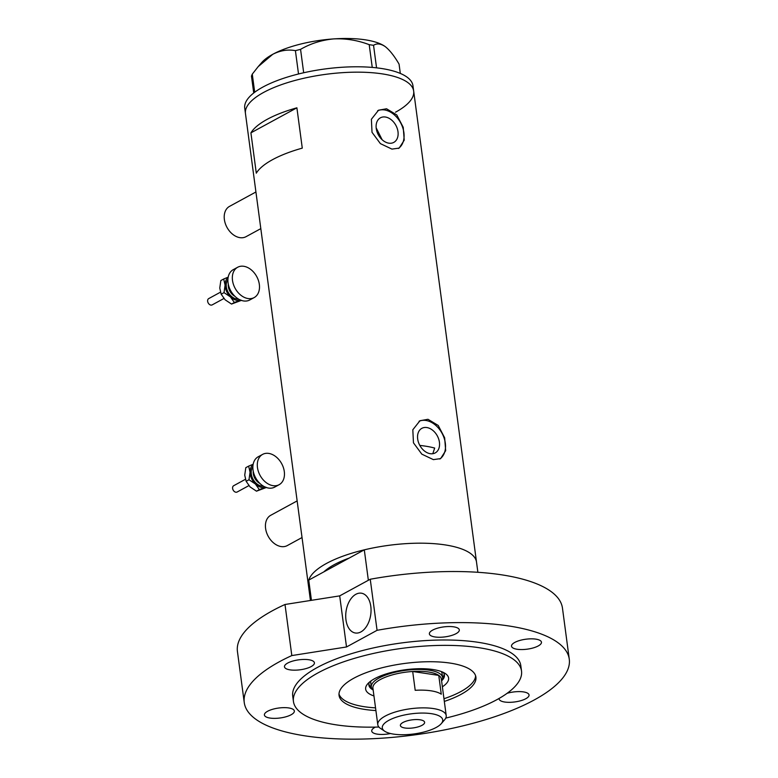 <?xml version="1.0" encoding="UTF-8"?>
<svg xmlns="http://www.w3.org/2000/svg" width="778" height="778" viewBox="0 0 778 778"><rect width="100%" height="100%" fill="white"/><g stroke="black" fill="none" stroke-linecap="round" stroke-linejoin="round"><path stroke-width="1.17" d="M260.815 228.635L246.043 236.677A17.262 12.292 -118.6 0 1 239.945 237.66A17.262 12.292 -118.6 0 1 225.309 223.519A17.262 12.292 -118.6 0 1 229.539 206.364L255.923 191.991M302.029 537.54L287.267 545.592A17.262 12.292 -118.6 0 1 281.159 546.564A17.262 12.292 -118.6 0 1 266.523 532.424A17.262 12.292 -118.6 0 1 270.754 515.279L297.147 500.906M426.801 427.54A13.994 9.968 61.4 0 0 421.851 428.328A13.994 9.968 61.4 0 0 418.428 442.235A13.994 9.968 61.4 0 0 430.292 453.7A13.994 9.968 61.4 0 0 435.242 452.903A13.994 9.968 61.4 0 0 438.666 438.996A13.994 9.968 61.4 0 0 426.801 427.54M385.373 117.021A13.994 9.968 61.4 0 0 380.423 117.809A13.994 9.968 61.4 0 0 376.99 131.715A13.994 9.968 61.4 0 0 388.864 143.181A13.994 9.968 61.4 0 0 393.804 142.384A13.994 9.968 61.4 0 0 397.237 128.477A13.994 9.968 61.4 0 0 385.373 117.021M386.549 108.774L378.546 110.204L371.388 119.258L372.02 132.309L380.393 143.629L391.937 149.104L399.182 148.092L404.229 140.176L403.228 127.32L396.79 114.94L386.549 108.774M398.326 148.501A21.57 15.356 61.4 0 0 402.479 126.921A21.57 15.356 61.4 0 0 384.429 109.931A21.57 15.356 61.4 0 0 377.641 110.739M427.988 419.293L419.974 420.723L412.817 429.777L413.458 442.828L421.822 454.148L433.365 459.623L440.611 458.612L445.668 450.695L444.666 437.839L438.228 425.459L427.988 419.293M439.764 459.02A21.57 15.356 61.4 0 0 443.907 437.44A21.57 15.356 61.4 0 0 425.858 420.451A21.57 15.356 61.4 0 0 419.079 421.258M310.432 600.49L308.312 584.57A84.851 28.241 172.4 0 1 308.74 580.096L323.852 571.869A74.785 24.896 -7.6 0 1 349.186 558.069A74.785 24.896 172.4 0 0 323.852 571.869L364.299 549.842L368.354 580.271M395.525 112.207A84.851 28.241 172.4 0 0 413.672 91.104L412.953 85.726A84.851 28.241 172.4 0 0 354.787 66.791A84.851 28.241 172.4 0 0 262.896 87.058A84.851 28.241 172.4 0 0 244.739 108.171L245.459 113.549A84.851 28.241 -7.6 0 1 291.264 81.505A84.851 28.241 -7.6 0 1 381.891 73.822A84.851 28.241 -7.6 0 1 413.672 91.104A84.851 28.241 172.4 0 0 355.497 72.169A84.851 28.241 172.4 0 0 263.606 92.436A84.851 28.241 172.4 0 0 245.459 113.549L308.312 584.57A84.851 28.241 -7.6 0 1 354.116 552.526A84.851 28.241 -7.6 0 1 444.734 544.843A84.851 28.241 -7.6 0 1 476.525 562.124A84.851 28.241 172.4 0 0 444.734 544.843A84.851 28.241 172.4 0 0 364.299 549.842M256.293 173.183A84.851 28.241 -7.6 0 1 302.272 148.131L296.895 107.811A84.851 28.241 172.4 0 0 250.915 132.853L256.293 173.183M382.115 139.7L376.163 127.845M432.792 453.72L434.678 448.06A74.785 24.896 -7.6 0 0 424.895 446.066A74.785 24.896 -7.6 0 0 419.819 445.415M250.915 132.853L296.895 107.811M253.725 92.99L251.469 76.088L252.276 74.143L258.218 66.597L272.767 54.295C280.372 50.444 287.918 49.238 295.407 50.658L300.561 49.354C310.616 43.519 321.703 40.028 333.801 38.9C345.811 38.346 357.617 40.271 369.21 44.667L373.547 45.309C376.863 43.15 380.753 43.578 385.227 46.602C389.71 50.152 394.329 55.987 399.065 64.117L400.31 73.433M252.276 74.143L254.698 92.251M298.519 73.978L295.407 50.658M300.561 49.354L303.683 72.762M372.244 67.414L369.21 44.667M258.218 66.597L261.807 62.473A66.159 22.027 -7.6 0 1 272.767 54.295A66.159 22.027 -7.6 0 1 333.801 38.9A66.159 22.027 -7.6 0 1 384.517 46.106L385.227 46.602M373.547 45.309L376.552 67.842M373.955 695.95A41.847 13.936 -7.6 0 1 367.663 683.881A41.847 13.936 -7.6 0 1 432.928 669.518A41.847 13.936 -7.6 0 1 445.288 673.524A41.847 13.936 -7.6 0 1 442.381 686.818M369.521 682.073A38.112 12.691 172.4 0 0 368.879 685.117A38.112 12.691 172.4 0 0 372.837 689.804M370.989 680.935A35.953 11.971 172.4 0 0 370.766 682.948L371.3 686.984A35.953 11.971 -7.6 0 1 390.712 673.408A35.953 11.971 -7.6 0 1 429.116 670.15A35.953 11.971 -7.6 0 1 442.585 677.473A35.953 11.971 -7.6 0 1 441.603 680.983M368.86 684.163A38.112 12.691 172.4 0 0 371.33 687.13M338.994 694.034A69.028 22.98 172.4 0 0 364.561 706.755A69.028 22.98 172.4 0 0 375.541 707.863M443.966 698.732A69.028 22.98 172.4 0 0 475.611 675.8M308.74 580.096L311.443 600.334M441.846 680.594A38.112 12.691 172.4 0 0 444.433 675.041A38.112 12.691 172.4 0 0 443.022 672.27M442.594 677.619A38.112 12.691 172.4 0 0 444.199 674.108M442.585 677.473L442.04 673.447A35.953 11.971 172.4 0 0 441.291 671.55M393.707 734.14A30.488 10.153 172.4 0 0 441.252 723.676A30.488 10.153 172.4 0 0 431.304 713.659A30.488 10.153 172.4 0 0 394.135 717.948A30.488 10.153 172.4 0 0 384.702 731.223A30.488 10.153 172.4 0 0 393.707 734.14M384.702 731.223L380.53 728.432A34.514 11.485 -7.6 0 1 377.787 724.707A34.514 11.485 -7.6 0 1 396.42 711.666A34.514 11.485 -7.6 0 1 433.288 708.544A34.514 11.485 -7.6 0 1 446.212 715.575A34.514 11.485 -7.6 0 1 444.549 719.883L441.252 723.676M420.042 719.796A12.224 4.065 172.4 0 0 406.982 720.905A12.224 4.065 172.4 0 0 400.388 725.514A12.224 4.065 172.4 0 0 404.968 728.004A12.224 4.065 172.4 0 0 418.019 726.905A12.224 4.065 172.4 0 0 424.623 722.285A12.224 4.065 172.4 0 0 420.042 719.796M446.212 715.575L441.34 679.009A34.514 11.485 172.4 0 0 438.763 675.392A34.514 11.485 172.4 0 0 428.406 671.978A34.514 11.485 172.4 0 0 412.69 671.492A34.514 11.485 172.4 0 0 372.915 688.141L377.787 724.707M441.272 694.209L438.763 675.392L412.69 671.492L415.199 690.31A34.514 11.485 172.4 0 1 430.915 690.806A34.514 11.485 172.4 0 1 441.272 694.209M373.177 690.115A35.953 11.971 -7.6 0 1 371.3 686.984M360.895 631.921A20.131 12.448 98.5 0 1 355.4 633.01A20.131 12.448 98.5 0 1 345.714 615.622A20.131 12.448 98.5 0 1 355.877 594.285A20.131 12.448 98.5 0 1 361.362 593.186A20.131 12.448 98.5 0 1 371.048 610.584A20.131 12.448 98.5 0 1 360.895 631.921M444.326 701.425A69.028 22.98 172.4 0 0 475.912 677.132A69.028 22.98 172.4 0 0 450.054 663.08A69.028 22.98 172.4 0 0 376.319 669.323A69.028 22.98 172.4 0 0 339.052 695.396A69.028 22.98 172.4 0 0 364.911 709.448A69.028 22.98 172.4 0 0 375.9 710.557M445.755 718.094A115.056 38.297 172.4 0 0 521.523 671.044A115.056 38.297 172.4 0 0 478.431 647.617A115.056 38.297 172.4 0 0 355.546 658.032A115.056 38.297 172.4 0 0 293.442 701.484A115.056 38.297 172.4 0 0 336.534 724.902A115.056 38.297 172.4 0 0 378.896 727.022M521.523 671.044L520.813 665.667A115.056 38.297 172.4 0 0 477.711 642.239A115.056 38.297 172.4 0 0 354.836 652.664A115.056 38.297 172.4 0 0 292.723 696.106L293.442 701.484M507.859 625.823A163.954 54.577 172.4 0 0 377.067 630.316L370.25 579.24A163.954 54.577 172.4 0 1 501.042 574.738A163.954 54.577 172.4 0 1 562.465 608.124L569.272 659.199A163.954 54.577 172.4 0 0 507.859 625.823M244.253 702.573L237.436 651.487A163.954 54.577 172.4 0 1 285.001 604.487L291.818 655.572A163.954 54.577 172.4 0 0 244.253 702.573A163.954 54.577 172.4 0 0 305.666 735.949A163.954 54.577 172.4 0 0 480.765 721.109A163.954 54.577 172.4 0 0 569.272 659.199M290.136 669.877A15.103 5.028 172.4 0 0 306.26 668.516A15.103 5.028 172.4 0 0 314.409 662.807A15.103 5.028 172.4 0 0 308.759 659.734A15.103 5.028 172.4 0 0 292.625 661.106A15.103 5.028 172.4 0 0 284.476 666.804A15.103 5.028 172.4 0 0 290.136 669.877M435.038 636.968A15.103 5.028 172.4 0 0 451.162 635.597A15.103 5.028 172.4 0 0 459.312 629.898A15.103 5.028 172.4 0 0 453.662 626.825A15.103 5.028 172.4 0 0 437.528 628.186A15.103 5.028 172.4 0 0 429.378 633.885A15.103 5.028 172.4 0 0 435.038 636.968M517.175 649.27A15.103 5.028 172.4 0 0 533.3 647.899A15.103 5.028 172.4 0 0 541.459 642.2A15.103 5.028 172.4 0 0 535.799 639.127A15.103 5.028 172.4 0 0 519.675 640.498A15.103 5.028 172.4 0 0 511.516 646.197A15.103 5.028 172.4 0 0 517.175 649.27M499.136 698.42A15.103 5.028 172.4 0 0 499.116 698.965A15.103 5.028 172.4 0 0 504.776 702.038A15.103 5.028 172.4 0 0 520.9 700.667A15.103 5.028 172.4 0 0 529.05 694.968A15.103 5.028 172.4 0 0 523.4 691.895A15.103 5.028 172.4 0 0 507.12 693.305M375.375 727.109A15.103 5.028 172.4 0 0 371.728 731.077A15.103 5.028 172.4 0 0 377.388 734.16A15.103 5.028 172.4 0 0 390.517 733.528M270.063 718.075A15.103 5.028 172.4 0 0 286.187 716.713A15.103 5.028 172.4 0 0 294.347 711.004A15.103 5.028 172.4 0 0 288.687 707.931A15.103 5.028 172.4 0 0 272.563 709.303A15.103 5.028 172.4 0 0 264.403 715.001A15.103 5.028 172.4 0 0 270.063 718.075M291.818 655.572L346.511 646.965L377.067 630.316M285.001 604.487L339.694 595.88L370.25 579.24M339.694 595.88L346.511 646.965M212.384 304.762A3.598 2.558 -118.6 0 1 212.161 304.898A3.598 2.558 -118.6 0 1 211.927 305.005A3.598 2.558 -118.6 0 1 208.115 302.807A3.598 2.558 -118.6 0 1 208.728 298.587A3.598 2.558 -118.6 0 1 208.961 298.48M254.173 297.575L249.738 299.987A17.262 12.292 -118.6 0 1 248.61 300.502A17.262 12.292 -118.6 0 1 230.288 289.941A17.262 12.292 -118.6 0 1 233.225 269.674L237.66 267.262A17.262 12.292 -118.6 0 1 238.788 266.747A17.262 12.292 -118.6 0 1 257.11 277.308A17.262 12.292 -118.6 0 1 254.173 297.575A17.262 12.292 -118.6 0 1 253.044 298.091A17.262 12.292 -118.6 0 1 234.723 287.529A17.262 12.292 -118.6 0 1 237.66 267.262M240.421 300.036A12.944 9.219 -118.6 0 1 230.434 296.895A12.944 9.219 -118.6 0 1 225.085 285.147A12.944 9.219 -118.6 0 1 228.129 277.483M228.197 277.133L223.685 279.01L225.085 285.147L224.025 292.635L230.434 296.895L234.373 302.516L240.616 299.968M241.54 300.318L231.523 304.062L225.114 299.793L221.166 294.181L219.766 288.045L220.835 280.557L223.685 279.01M221.166 294.181L224.025 292.635M231.523 304.062L234.373 302.516M237.348 491.881A3.598 2.558 -118.6 0 1 237.134 492.017A3.598 2.558 -118.6 0 1 236.891 492.124A3.598 2.558 -118.6 0 1 233.079 489.926A3.598 2.558 -118.6 0 1 233.692 485.705A3.598 2.558 -118.6 0 1 233.925 485.598M279.137 484.694L274.702 487.106A17.262 12.292 -118.6 0 1 273.574 487.621A17.262 12.292 -118.6 0 1 255.252 477.06A17.262 12.292 -118.6 0 1 258.189 456.793L262.624 454.381A17.262 12.292 -118.6 0 1 263.752 453.866A17.262 12.292 -118.6 0 1 282.074 464.427A17.262 12.292 -118.6 0 1 279.137 484.694A17.262 12.292 -118.6 0 1 278.009 485.209A17.262 12.292 -118.6 0 1 259.687 474.648A17.262 12.292 -118.6 0 1 262.624 454.381M265.386 487.154A12.944 9.219 -118.6 0 1 255.398 484.013A12.944 9.219 -118.6 0 1 250.059 472.265A12.944 9.219 -118.6 0 1 253.093 464.602M253.161 464.252L248.649 466.129L250.059 472.265L248.989 479.754L255.398 484.013L259.346 489.634L265.59 487.086M266.504 487.436L256.487 491.181L250.078 486.921L246.14 481.3L244.73 475.164L245.799 467.675L248.649 466.129M246.14 481.3L248.989 479.754M256.487 491.181L259.346 489.634M228.285 284.116A10.065 7.167 61.4 0 0 234.917 296.311M238.428 299.024A11.505 8.188 -118.6 0 1 228.08 292.129A11.505 8.188 -118.6 0 1 227.905 279.701M253.249 471.235A10.065 7.167 61.4 0 0 259.891 483.43M263.392 486.143A11.505 8.188 -118.6 0 1 253.044 479.248A11.505 8.188 -118.6 0 1 252.869 466.819M477.877 572.297L413.672 91.104M212.161 304.898L223.889 298.509M208.728 298.587L220.427 292.207M237.134 492.017L248.863 485.628M233.692 485.705L245.391 479.326"/></g></svg>
